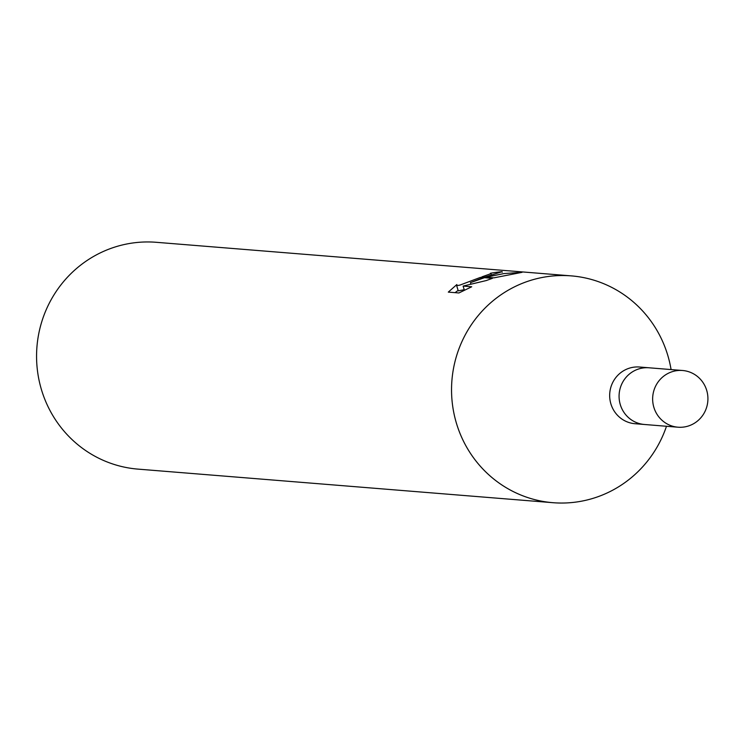 <?xml version="1.0" encoding="UTF-8"?>
<svg xmlns="http://www.w3.org/2000/svg" width="745" height="745" viewBox="0 0 745 745"><rect width="100%" height="100%" fill="white"/><g stroke="black" fill="none" stroke-linecap="round" stroke-linejoin="round"><path stroke-width="1.12" d="M649.389 367.816A28.44 27.63 94.6 0 0 648.997 367.779L639.601 367.024A28.44 27.63 94.6 0 0 628.976 368.3A28.44 27.63 94.6 0 0 609.838 398.668A28.44 27.63 94.6 0 0 635.01 423.719L644.416 424.482A28.44 27.63 94.6 0 0 644.798 424.51M644.406 424.473A28.44 27.63 94.6 0 1 619.244 399.422A28.44 27.63 94.6 0 1 638.381 369.064A28.44 27.63 94.6 0 1 648.997 367.788A28.44 27.63 94.6 0 0 638.381 369.054A28.44 27.63 94.6 0 0 619.244 399.432A28.44 27.63 94.6 0 0 644.416 424.482L677.987 427.202A28.44 27.64 94.6 0 0 688.613 425.926A28.44 27.64 94.6 0 0 707.75 395.548A28.44 27.64 94.6 0 0 682.569 370.498A28.44 27.64 94.6 0 0 671.953 371.774A28.44 27.64 94.6 0 0 652.816 402.142A28.44 27.64 94.6 0 0 677.987 427.202M571.275 275.883A113.78 110.539 94.6 0 1 671.077 369.567A113.771 110.539 94.6 0 0 528.782 280.977A113.771 110.539 94.6 0 0 456.685 424.073A113.771 110.539 94.6 0 0 595.423 497.595A113.78 110.539 94.6 0 0 666.486 426.27A113.771 110.539 94.6 0 1 595.423 497.595A113.78 110.539 94.6 0 1 552.93 502.698L137.946 469.117A113.78 110.539 94.6 0 1 37.25 368.896A113.78 110.539 94.6 0 1 113.808 247.405A113.78 110.539 94.6 0 1 156.301 242.302L571.275 275.883A113.78 110.539 94.6 0 0 528.782 280.977A113.78 110.539 94.6 0 0 452.224 402.468A113.78 110.539 94.6 0 0 552.93 502.698M448.322 292.105L456.871 284.534L456.564 285.326L457.113 285.624L459.963 285.084L480.46 277.382L483.291 277.606L470.449 282.634L484.446 277.699L492.408 278.341L486.243 280.558L463.111 286.08L471.697 286.778M471.706 286.778L458.92 292.962L448.313 292.115M490.489 273.815L490.927 273.452L490.387 273.285A113.78 110.539 -85.4 0 1 502.102 271.692L484.734 277.112L481.866 276.879L490.489 273.815M458.101 290.364L455.074 292.655M486.131 277.224L503.927 273.564L522.049 272.335L493.898 277.857L486.131 277.224M470.868 284.003L470.449 282.634M502.26 272.223L502.102 271.692M464.228 289.712L458.259 290.848L456.555 285.326M464.405 290.289L463.111 286.08M490.936 273.452L491.411 275.017M648.997 367.788L682.569 370.498"/></g></svg>
